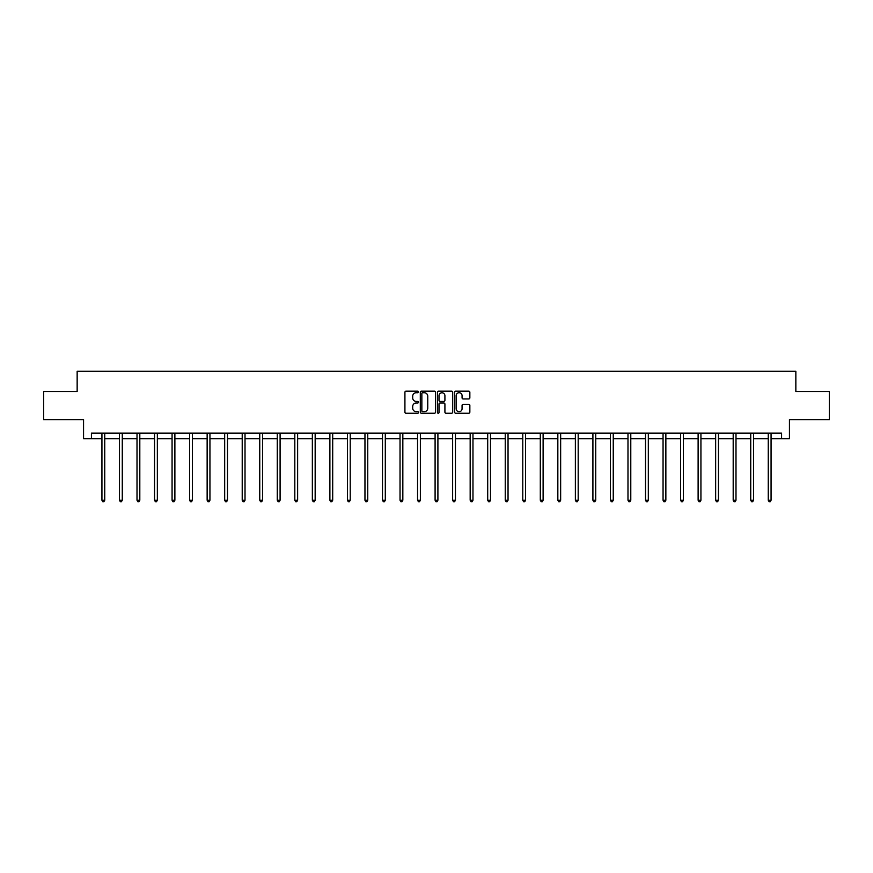 <?xml version="1.0" encoding="UTF-8"?>
<svg xmlns="http://www.w3.org/2000/svg" width="873" height="873" viewBox="0 0 873 873"><rect width="100%" height="100%" fill="white"/><g stroke="black" fill="none" stroke-linecap="round" stroke-linejoin="round"><path stroke-width="1.31" d="M418.516 391.944A0.775 0.775 0 0 0 417.741 391.169L406.021 391.169A1.102 1.102 0 0 0 404.919 392.272L404.919 412.132A1.102 1.102 0 0 0 406.021 413.235L417.741 413.235A0.775 0.775 0 0 0 418.516 412.471A0.775 0.775 0 0 0 417.741 411.696L416.225 411.696A3.536 3.536 0 0 1 412.7 408.16L412.7 406.512A3.536 3.536 0 0 1 416.225 402.977L417.741 402.977A0.775 0.775 0 0 0 418.516 402.202A0.775 0.775 0 0 0 417.741 401.438L416.225 401.438A3.536 3.536 0 0 1 412.7 397.902L412.7 396.244A3.536 3.536 0 0 1 416.225 392.719L417.741 392.719A0.775 0.775 0 0 0 418.516 391.944M468.746 398.95A1.102 1.102 0 0 0 469.849 397.848L469.849 392.272A1.102 1.102 0 0 0 468.746 391.169L455.728 391.169A1.102 1.102 0 0 0 454.626 392.272L454.626 412.132A1.102 1.102 0 0 0 455.728 413.235L468.746 413.235A1.102 1.102 0 0 0 469.849 412.132L469.849 405.41A1.102 1.102 0 0 0 468.746 404.297L463.17 404.297A1.102 1.102 0 0 0 462.068 405.41L462.068 408.739A2.946 2.946 0 0 1 459.122 411.696A2.946 2.946 0 0 1 456.164 408.739L456.164 395.665A2.946 2.946 0 0 1 459.122 392.719A2.946 2.946 0 0 1 462.068 395.665L462.068 397.848A1.102 1.102 0 0 0 463.17 398.95L468.746 398.95M91.425 438.737L91.425 433.117L781.575 433.117L781.575 438.737L789.443 438.737L789.443 419.629L829.35 419.629L829.35 391.53L795.849 391.53L795.849 371.298L77.151 371.298L77.151 391.53L43.65 391.53L43.65 419.629L83.557 419.629L83.557 438.737L101.934 438.737M435.54 392.272A1.102 1.102 0 0 0 434.427 391.169L421.408 391.169A1.102 1.102 0 0 0 420.306 392.272L420.306 412.132A1.102 1.102 0 0 0 421.408 413.235L434.427 413.235A1.102 1.102 0 0 0 435.54 412.132L435.54 392.272M438.573 391.169L451.592 391.169A1.102 1.102 0 0 1 452.694 392.272L452.694 412.132A1.102 1.102 0 0 1 451.592 413.235L446.016 413.235A1.102 1.102 0 0 1 444.914 412.132L444.914 404.079A1.102 1.102 0 0 0 443.811 402.977L440.112 402.977A1.102 1.102 0 0 0 439.01 404.079L439.01 412.471A0.775 0.775 0 0 1 438.235 413.235A0.775 0.775 0 0 1 437.46 412.471L437.46 392.272A1.102 1.102 0 0 1 438.573 391.169M104.738 438.737L119.47 438.737M122.275 438.737L137.006 438.737M139.811 438.737L154.532 438.737M157.347 438.737L172.068 438.737M174.884 438.737L189.605 438.737M192.42 438.737L207.141 438.737M209.946 438.737L224.677 438.737M227.482 438.737L242.214 438.737M245.018 438.737L259.75 438.737M262.555 438.737L277.276 438.737M280.091 438.737L294.812 438.737M297.628 438.737L312.348 438.737M315.164 438.737L329.885 438.737M332.7 438.737L347.421 438.737M350.226 438.737L364.958 438.737M367.762 438.737L382.494 438.737M385.299 438.737L400.03 438.737M402.835 438.737L417.556 438.737M420.371 438.737L435.092 438.737M437.908 438.737L452.629 438.737M455.444 438.737L470.165 438.737M472.97 438.737L487.701 438.737M490.506 438.737L505.238 438.737M508.042 438.737L522.774 438.737M525.579 438.737L540.3 438.737M543.115 438.737L557.836 438.737M560.652 438.737L575.372 438.737M578.188 438.737L592.909 438.737M595.724 438.737L610.445 438.737M613.25 438.737L627.982 438.737M630.786 438.737L645.518 438.737M648.323 438.737L663.054 438.737M665.859 438.737L680.58 438.737M683.395 438.737L698.116 438.737M700.932 438.737L715.653 438.737M718.468 438.737L733.189 438.737M735.994 438.737L750.725 438.737M753.53 438.737L768.262 438.737M771.066 438.737L781.575 438.737M422.63 392.719A0.775 0.775 0 0 0 421.855 393.494L421.855 410.921A0.775 0.775 0 0 0 422.63 411.696L424.223 411.696A3.536 3.536 0 0 0 427.759 408.16L427.759 396.244A3.536 3.536 0 0 0 424.223 392.719L422.63 392.719M444.914 395.72A2.946 2.946 0 0 0 441.956 392.774A2.946 2.946 0 0 0 439.01 395.72L439.01 400.325A1.102 1.102 0 0 0 440.112 401.438L443.811 401.438A1.102 1.102 0 0 0 444.914 400.325L444.914 395.72M104.891 433.117L104.825 433.281A1.124 1.124 0 0 0 104.738 433.706L104.738 500.24L101.934 500.24L101.934 433.706A1.124 1.124 0 0 0 101.846 433.281L101.781 433.117M104.738 500.24L103.898 501.702L102.774 501.702L101.934 500.24M122.427 433.117L122.362 433.281A1.124 1.124 0 0 0 122.275 433.706L122.275 500.24L119.47 500.24L119.47 433.706A1.124 1.124 0 0 0 119.383 433.281L119.317 433.117M122.275 500.24L121.434 501.702L120.31 501.702L119.47 500.24M139.964 433.117L139.887 433.281A1.124 1.124 0 0 0 139.811 433.706L139.811 500.24L137.006 500.24L137.006 433.706A1.124 1.124 0 0 0 136.919 433.281L136.854 433.117M139.811 500.24L138.971 501.702L137.847 501.702L137.006 500.24M157.489 433.117L157.424 433.281A1.124 1.124 0 0 0 157.347 433.706L157.347 500.24L154.532 500.24L154.532 433.706A1.124 1.124 0 0 0 154.456 433.281L154.39 433.117M157.347 500.24L156.507 501.702L155.383 501.702L154.532 500.24M175.026 433.117L174.96 433.281A1.124 1.124 0 0 0 174.884 433.706L174.884 500.24L172.068 500.24L172.068 433.706A1.124 1.124 0 0 0 171.992 433.281L171.926 433.117M174.884 500.24L174.033 501.702L172.909 501.702L172.068 500.24M192.562 433.117L192.497 433.281A1.124 1.124 0 0 0 192.42 433.706L192.42 500.24L189.605 500.24L189.605 433.706A1.124 1.124 0 0 0 189.528 433.281L189.463 433.117M192.42 500.24L191.569 501.702L190.445 501.702L189.605 500.24M210.098 433.117L210.033 433.281A1.124 1.124 0 0 0 209.946 433.706L209.946 500.24L207.141 500.24L207.141 433.706A1.124 1.124 0 0 0 207.065 433.281L206.988 433.117M209.946 500.24L209.105 501.702L207.981 501.702L207.141 500.24M227.635 433.117L227.569 433.281A1.124 1.124 0 0 0 227.482 433.706L227.482 500.24L224.677 500.24L224.677 433.706A1.124 1.124 0 0 0 224.59 433.281L224.525 433.117M227.482 500.24L226.642 501.702L225.518 501.702L224.677 500.24M245.171 433.117L245.106 433.281A1.124 1.124 0 0 0 245.018 433.706L245.018 500.24L242.214 500.24L242.214 433.706A1.124 1.124 0 0 0 242.127 433.281L242.061 433.117M245.018 500.24L244.178 501.702L243.054 501.702L242.214 500.24M262.708 433.117L262.642 433.281A1.124 1.124 0 0 0 262.555 433.706L262.555 500.24L259.75 500.24L259.75 433.706A1.124 1.124 0 0 0 259.663 433.281L259.597 433.117M262.555 500.24L261.714 501.702L260.591 501.702L259.75 500.24M280.233 433.117L280.168 433.281A1.124 1.124 0 0 0 280.091 433.706L280.091 500.24L277.276 500.24L277.276 433.706A1.124 1.124 0 0 0 277.199 433.281L277.134 433.117M280.091 500.24L279.251 501.702L278.127 501.702L277.276 500.24M297.769 433.117L297.704 433.281A1.124 1.124 0 0 0 297.628 433.706L297.628 500.24L294.812 500.24L294.812 433.706A1.124 1.124 0 0 0 294.736 433.281L294.67 433.117M297.628 500.24L296.787 501.702L295.663 501.702L294.812 500.24M315.306 433.117L315.24 433.281A1.124 1.124 0 0 0 315.164 433.706L315.164 500.24L312.348 500.24L312.348 433.706A1.124 1.124 0 0 0 312.272 433.281L312.207 433.117M315.164 500.24L314.313 501.702L313.189 501.702L312.348 500.24M332.842 433.117L332.777 433.281A1.124 1.124 0 0 0 332.7 433.706L332.7 500.24L329.885 500.24L329.885 433.706A1.124 1.124 0 0 0 329.808 433.281L329.743 433.117M332.7 500.24L331.849 501.702L330.725 501.702L329.885 500.24M350.379 433.117L350.313 433.281A1.124 1.124 0 0 0 350.226 433.706L350.226 500.24L347.421 500.24L347.421 433.706A1.124 1.124 0 0 0 347.334 433.281L347.268 433.117M350.226 500.24L349.386 501.702L348.262 501.702L347.421 500.24M367.915 433.117L367.849 433.281A1.124 1.124 0 0 0 367.762 433.706L367.762 500.24L364.958 500.24L364.958 433.706A1.124 1.124 0 0 0 364.87 433.281L364.805 433.117M367.762 500.24L366.922 501.702L365.798 501.702L364.958 500.24M385.451 433.117L385.386 433.281A1.124 1.124 0 0 0 385.299 433.706L385.299 500.24L382.494 500.24L382.494 433.706A1.124 1.124 0 0 0 382.407 433.281L382.341 433.117M385.299 500.24L384.458 501.702L383.334 501.702L382.494 500.24M402.988 433.117L402.911 433.281A1.124 1.124 0 0 0 402.835 433.706L402.835 500.24L400.03 500.24L400.03 433.706A1.124 1.124 0 0 0 399.943 433.281L399.878 433.117M402.835 500.24L401.995 501.702L400.871 501.702L400.03 500.24M420.513 433.117L420.448 433.281A1.124 1.124 0 0 0 420.371 433.706L420.371 500.24L417.556 500.24L417.556 433.706A1.124 1.124 0 0 0 417.48 433.281L417.414 433.117M420.371 500.24L419.531 501.702L418.407 501.702L417.556 500.24M438.05 433.117L437.984 433.281A1.124 1.124 0 0 0 437.908 433.706L437.908 500.24L435.092 500.24L435.092 433.706A1.124 1.124 0 0 0 435.016 433.281L434.95 433.117M437.908 500.24L437.067 501.702L435.933 501.702L435.092 500.24M455.586 433.117L455.52 433.281A1.124 1.124 0 0 0 455.444 433.706L455.444 500.24L452.629 500.24L452.629 433.706A1.124 1.124 0 0 0 452.552 433.281L452.487 433.117M455.444 500.24L454.593 501.702L453.469 501.702L452.629 500.24M473.122 433.117L473.057 433.281A1.124 1.124 0 0 0 472.97 433.706L472.97 500.24L470.165 500.24L470.165 433.706A1.124 1.124 0 0 0 470.089 433.281L470.012 433.117M472.97 500.24L472.129 501.702L471.005 501.702L470.165 500.24M490.659 433.117L490.593 433.281A1.124 1.124 0 0 0 490.506 433.706L490.506 500.24L487.701 500.24L487.701 433.706A1.124 1.124 0 0 0 487.614 433.281L487.549 433.117M490.506 500.24L489.666 501.702L488.542 501.702L487.701 500.24M508.195 433.117L508.13 433.281A1.124 1.124 0 0 0 508.042 433.706L508.042 500.24L505.238 500.24L505.238 433.706A1.124 1.124 0 0 0 505.151 433.281L505.085 433.117M508.042 500.24L507.202 501.702L506.078 501.702L505.238 500.24M525.732 433.117L525.666 433.281A1.124 1.124 0 0 0 525.579 433.706L525.579 500.24L522.774 500.24L522.774 433.706A1.124 1.124 0 0 0 522.687 433.281L522.621 433.117M525.579 500.24L524.738 501.702L523.614 501.702L522.774 500.24M543.257 433.117L543.192 433.281A1.124 1.124 0 0 0 543.115 433.706L543.115 500.24L540.3 500.24L540.3 433.706A1.124 1.124 0 0 0 540.223 433.281L540.158 433.117M543.115 500.24L542.275 501.702L541.151 501.702L540.3 500.24M560.793 433.117L560.728 433.281A1.124 1.124 0 0 0 560.652 433.706L560.652 500.24L557.836 500.24L557.836 433.706A1.124 1.124 0 0 0 557.76 433.281L557.694 433.117M560.652 500.24L559.811 501.702L558.687 501.702L557.836 500.24M578.33 433.117L578.264 433.281A1.124 1.124 0 0 0 578.188 433.706L578.188 500.24L575.372 500.24L575.372 433.706A1.124 1.124 0 0 0 575.296 433.281L575.231 433.117M578.188 500.24L577.337 501.702L576.213 501.702L575.372 500.24M595.866 433.117L595.801 433.281A1.124 1.124 0 0 0 595.724 433.706L595.724 500.24L592.909 500.24L592.909 433.706A1.124 1.124 0 0 0 592.832 433.281L592.767 433.117M595.724 500.24L594.873 501.702L593.749 501.702L592.909 500.24M613.403 433.117L613.337 433.281A1.124 1.124 0 0 0 613.25 433.706L613.25 500.24L610.445 500.24L610.445 433.706A1.124 1.124 0 0 0 610.358 433.281L610.292 433.117M613.25 500.24L612.41 501.702L611.286 501.702L610.445 500.24M630.939 433.117L630.873 433.281A1.124 1.124 0 0 0 630.786 433.706L630.786 500.24L627.982 500.24L627.982 433.706A1.124 1.124 0 0 0 627.894 433.281L627.829 433.117M630.786 500.24L629.946 501.702L628.822 501.702L627.982 500.24M648.475 433.117L648.41 433.281A1.124 1.124 0 0 0 648.323 433.706L648.323 500.24L645.518 500.24L645.518 433.706A1.124 1.124 0 0 0 645.431 433.281L645.365 433.117M648.323 500.24L647.482 501.702L646.358 501.702L645.518 500.24M666.012 433.117L665.935 433.281A1.124 1.124 0 0 0 665.859 433.706L665.859 500.24L663.054 500.24L663.054 433.706A1.124 1.124 0 0 0 662.967 433.281L662.902 433.117M665.859 500.24L665.019 501.702L663.895 501.702L663.054 500.24M683.537 433.117L683.472 433.281A1.124 1.124 0 0 0 683.395 433.706L683.395 500.24L680.58 500.24L680.58 433.706A1.124 1.124 0 0 0 680.504 433.281L680.438 433.117M683.395 500.24L682.555 501.702L681.431 501.702L680.58 500.24M701.074 433.117L701.008 433.281A1.124 1.124 0 0 0 700.932 433.706L700.932 500.24L698.116 500.24L698.116 433.706A1.124 1.124 0 0 0 698.04 433.281L697.974 433.117M700.932 500.24L700.091 501.702L698.967 501.702L698.116 500.24M718.61 433.117L718.544 433.281A1.124 1.124 0 0 0 718.468 433.706L718.468 500.24L715.653 500.24L715.653 433.706A1.124 1.124 0 0 0 715.576 433.281L715.511 433.117M718.468 500.24L717.617 501.702L716.493 501.702L715.653 500.24M736.146 433.117L736.081 433.281A1.124 1.124 0 0 0 735.994 433.706L735.994 500.24L733.189 500.24L733.189 433.706A1.124 1.124 0 0 0 733.113 433.281L733.036 433.117M735.994 500.24L735.153 501.702L734.029 501.702L733.189 500.24M753.683 433.117L753.617 433.281A1.124 1.124 0 0 0 753.53 433.706L753.53 500.24L750.725 500.24L750.725 433.706A1.124 1.124 0 0 0 750.638 433.281L750.573 433.117M753.53 500.24L752.69 501.702L751.566 501.702L750.725 500.24M771.219 433.117L771.154 433.281A1.124 1.124 0 0 0 771.066 433.706L771.066 500.24L768.262 500.24L768.262 433.706A1.124 1.124 0 0 0 768.175 433.281L768.109 433.117M771.066 500.24L770.226 501.702L769.102 501.702L768.262 500.24"/></g></svg>
